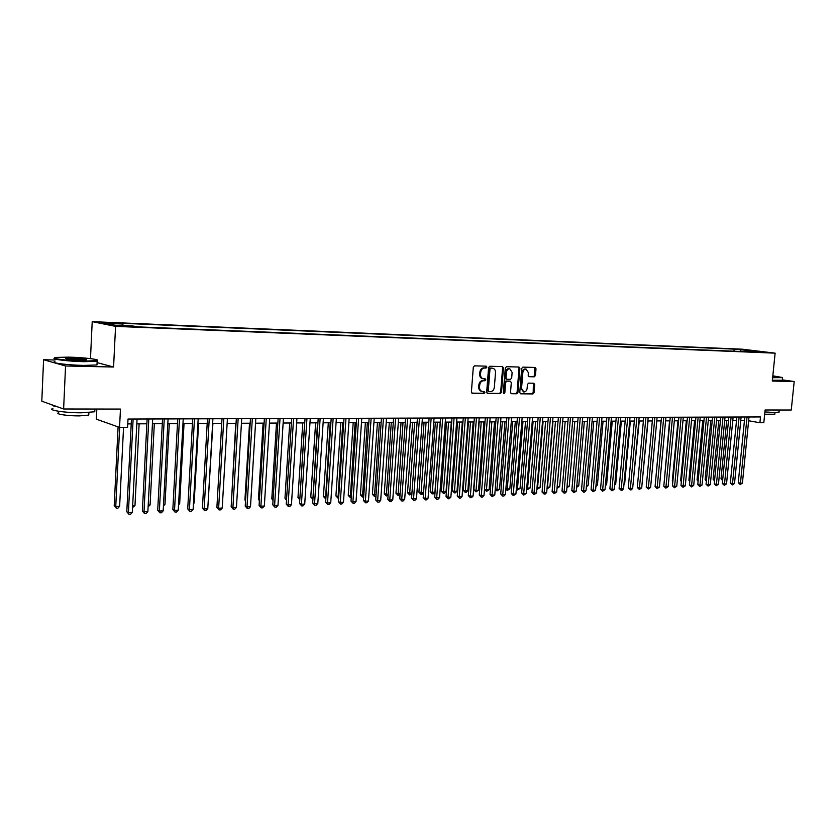 <?xml version="1.0" encoding="UTF-8"?>
<svg xmlns="http://www.w3.org/2000/svg" width="836" height="836" viewBox="0 0 836 836"><rect width="100%" height="100%" fill="white"/><g stroke="black" fill="none" stroke-linecap="round" stroke-linejoin="round"><path stroke-width="1.25" d="M486.855 367.14L486.176 366.158L474.524 365.854L473.312 367.203L471.399 391.917L472.298 393.296L484.034 393.422L484.87 392.481L484.253 391.52L482.382 391.478C480.46 391.029 479.509 389.566 479.53 387.089L479.697 385.041C480.115 382.397 481.39 380.965 483.532 380.735L485.026 380.756L485.862 379.826L485.235 378.854L483.407 378.802C481.463 378.353 480.512 376.879 480.522 374.382L480.69 372.333C481.108 369.679 482.382 368.248 484.525 368.039L486.019 368.07L486.855 367.14M483.083 378.75L482.56 378.656C480.627 378.206 479.665 376.733 479.686 374.235L479.843 372.177C480.261 369.533 481.546 368.101 483.678 367.892L485.183 367.934L486.019 366.994L485.685 366.147M471.901 393.139L483.198 393.254L483.741 391.509M482.017 391.405L481.536 391.321C479.624 390.861 478.673 389.409 478.694 386.932L478.85 384.884C479.268 382.24 480.554 380.808 482.685 380.579L484.19 380.61L485.026 379.669L484.713 378.844M738.418 349.208L744.876 349.887L738.418 349.208M534.319 376.806L535.458 375.5L536.012 368.801L535.155 367.453L522.866 367.129L521.716 368.436L519.762 392.471L520.598 393.808L532.908 393.944L534.037 392.638L534.706 384.57L533.87 383.233L528.582 383.139L527.432 384.455L527.108 388.468C526.722 390.757 525.614 391.927 523.806 391.969L521.549 388.395L522.834 372.584C523.221 370.317 524.308 369.146 526.105 369.094L528.394 372.72L528.185 375.343L529.031 376.691L534.319 376.806L533.462 376.66L534.601 375.354L534.643 367.443M55.04 360.013L43.587 359.731L65.553 365.99L63.62 408.992L120.457 409.076L119.558 427.415L127.594 427.353L128.012 419.055L760.499 416.945L759.914 422.744L763.811 422.713L765.097 409.995L791.253 410.027L794.2 381.529L782.381 379.868M65.553 365.99L113.581 367.014L115.567 326.374L775.129 353.158L772.297 381.059L794.2 381.529M503.45 367.976L502.561 366.596L489.781 366.262L488.59 367.589L486.667 392.094L487.545 393.453L500.336 393.599L501.506 392.262L503.45 367.976L502.07 366.586M506.48 366.701L518.947 367.025L519.887 368.394L517.933 392.45L516.773 393.777L511.381 393.714L510.524 392.366L511.308 382.575L510.368 381.216L506.815 381.153L505.644 382.48L504.829 392.701L503.941 393.631L503.335 392.69L505.31 368.018L506.48 366.701M63.62 408.992L41.8 401.196L43.587 359.731M108.638 323.208L115.222 323.375L108.252 322.581L101.637 322.424L108.638 323.208M115.567 326.374L92.211 321.651L742.462 349.208L775.129 353.158M733.956 351.193L734.165 349.124L118.336 323.135L122.767 324.013L123.258 325.559M734.165 349.124L762.233 351.851L753.644 351.496L759.914 352.259L137.229 326.845L132.6 325.935L114.981 325.214L105.326 323.281L122.767 324.013M96.819 409.044L96.339 419.17L119.558 427.415M90.476 358.623L92.211 321.651M748.638 420.759L759.914 422.744M127.772 423.904L131.221 423.883M136.822 423.852L146.864 423.789M152.434 423.758L162.288 423.706M167.817 423.674L177.472 423.622M182.979 423.591L192.447 423.538M197.913 423.507L207.192 423.455M212.637 423.424L221.728 423.371M227.141 423.34L236.055 423.288M241.437 423.256L250.183 423.204M255.534 423.183L264.113 423.131M269.432 423.1L277.845 423.058M283.132 423.026L291.388 422.974M296.644 422.943L304.743 422.901M309.968 422.87L317.91 422.828M323.114 422.797L330.899 422.755M336.082 422.723L343.721 422.682M348.863 422.65L356.366 422.608M361.476 422.577L368.843 422.535M373.932 422.514L381.143 422.473M386.211 422.441L393.296 422.399M398.333 422.368L405.282 422.337M410.288 422.305L417.112 422.264M422.096 422.243L428.795 422.201M433.748 422.17L440.321 422.138M445.254 422.107L451.712 422.075M456.613 422.044L462.945 422.013M467.826 421.981L474.043 421.95M478.903 421.919L485.005 421.887M489.833 421.856L495.821 421.825M500.628 421.793L506.511 421.762M511.287 421.731L517.066 421.699M521.821 421.678L527.495 421.647M532.229 421.616L537.799 421.584M542.512 421.563L547.977 421.532M552.659 421.501L558.03 421.469M562.691 421.448L567.968 421.417M572.608 421.386L577.78 421.365M582.399 421.334L587.489 421.302M592.076 421.281L597.071 421.25M601.648 421.229L606.549 421.198M611.095 421.177L615.923 421.145M620.448 421.125L625.182 421.093M629.686 421.072L634.336 421.041M638.819 421.02L643.386 420.989M647.848 420.968L652.331 420.936M656.772 420.916L661.172 420.895M665.592 420.863L669.918 420.842M674.318 420.811L678.571 420.79M682.949 420.769L687.129 420.748M691.487 420.717L695.583 420.696M699.92 420.675L703.954 420.644M708.27 420.623L712.23 420.602M716.525 420.581L720.423 420.56M724.697 420.529L728.522 420.508M732.775 420.487L736.526 420.466M740.769 420.445L744.458 420.424M741.218 351.496L740.236 349.866M748.816 350.221L748.795 351.799M113.581 367.014L97.091 362.636M487.158 393.307L499.489 393.432L500.659 392.105L502.603 367.83M490.826 368.195L489.99 369.125L488.297 390.611L488.914 391.572L490.554 391.593C492.665 391.352 493.93 389.921 494.348 387.308L495.508 372.668C495.529 370.17 494.567 368.697 492.634 368.248L489.98 368.049L489.154 368.99L489.99 369.125M488.778 391.53L487.461 390.454L489.154 368.99M489.98 368.049L491.547 368.091M510.995 393.557L515.927 393.61L517.076 392.293L519.031 368.258L518.508 367.014M509.772 381.111L505.968 380.997L504.798 382.324L503.983 392.544L504.829 392.701M503.512 393.369L503.983 392.544M512.134 372.407L509.782 368.749C507.954 368.801 506.846 369.972 506.459 372.271L506.01 377.903L506.971 379.272L510.514 379.335L511.684 378.018L512.134 372.407M509.166 368.645L508.936 368.613C507.107 368.666 505.999 369.836 505.613 372.125L506.459 372.271M506.71 379.22L505.163 377.757L505.613 372.125M528.676 376.555L533.462 376.66M525.457 368.99L525.248 368.958C523.451 369.01 522.364 370.17 521.988 372.438L522.834 372.584M523.545 391.927L520.703 388.238L521.988 372.438M520.222 393.662L532.051 393.787L533.19 392.481L533.378 383.222M118.095 426.893L114.208 505.749L115.755 506.491L119.632 506.313L123.55 427.384M119.663 427.415L115.755 506.491L116.35 508.267L114.208 505.749M119.632 506.313L117.897 508.204L116.35 508.267M131.461 419.045L126.8 511.768L128.41 512.531L133.123 419.045M132.328 512.343L130.562 514.265L128.995 514.349L128.41 512.531L132.328 512.343L137.062 419.024M128.995 514.349L126.8 511.768M68.907 357.129L56.127 357.421C48.854 358.31 67.235 360.797 83.778 361.121L97.049 360.64C101.469 359.616 84.039 357.463 68.907 357.129M97.593 360.389L97.154 361.267L83.945 361.685C68.259 361.371 50.055 359.104 54.695 358.069M72.554 358.111C82.973 358.581 87.529 359.198 86.254 359.95L79.995 360.107C70.276 359.689 65.542 359.104 65.783 358.341L72.554 358.111M86.16 359.961L65.783 358.341M94.834 410.309L94.771 411.761L81.573 412.796C65.281 412.89 46.806 410.079 52.908 408.48M57.705 406.881C53.734 406.202 51.863 405.533 52.093 404.875M88.815 414.039L88.762 415.116L79.232 415.9C67.528 415.983 54.277 413.945 58.635 412.754L58.708 411.291M97.028 363.911L96.986 364.966L83.767 365.416C67.423 365.133 48.864 362.688 54.967 361.664M772.673 377.329L782.339 377.506L772.83 375.813M782.433 377.632L772.642 377.694M772.788 376.263L775.16 376.858L772.725 376.869M774.376 376.911L772.746 376.628M779.089 411.96L775.724 412.556L764.898 411.939M774.784 414.217L764.668 414.228M782.339 380.202L772.38 380.223M132.663 505.728L134.972 505.623L139.131 423.831M134.972 505.623L132.569 507.536M148.202 505.038L150.083 504.954L154.326 423.747M150.083 504.954L148.118 506.825M163.522 504.348L164.985 504.286L169.29 423.664M164.985 504.286L163.438 505.958M178.611 503.669L179.667 503.627L184.035 423.58M179.667 503.627L178.549 504.839M147.115 418.993L142.371 511.026L144.001 511.789L148.798 418.993M147.867 511.601L146.112 513.513L144.565 513.586L144.001 511.789L147.867 511.601L152.685 418.972M144.565 513.586L142.371 511.026M162.539 418.94L157.711 510.294L159.373 511.047L164.243 418.94M163.177 510.869L161.421 512.761L159.906 512.834L159.373 511.047L163.177 510.869L168.078 418.93M159.906 512.834L157.711 510.294M177.734 418.888L172.833 509.584L174.515 510.326L179.468 418.888M178.256 510.148L176.521 512.029L175.017 512.102L174.515 510.326L178.256 510.148L183.23 418.878M175.017 512.102L172.833 509.584M192.698 418.846L187.724 508.873L189.427 509.615L194.464 418.836M193.126 509.437L191.392 511.298L189.918 511.371L189.427 509.615L193.126 509.437L198.174 418.826M189.918 511.371L187.724 508.873M193.482 503.011L194.151 502.979L198.581 423.497M194.151 502.979L193.45 503.742M207.453 418.794L202.416 508.173L204.141 508.905L209.24 418.784M207.777 508.727L206.053 510.587L204.601 510.66L204.141 508.905L207.777 508.727L212.898 418.773M204.601 510.66L202.416 508.173M208.143 502.352L212.919 423.424M222 418.742L216.89 507.483L218.635 508.215L223.797 418.742M222.219 508.037L220.505 509.876L219.074 509.95L218.635 508.215L222.219 508.037L227.402 418.731M219.074 509.95L216.89 507.483M236.327 418.7L231.154 506.804L232.92 507.525L238.155 418.69M236.463 507.358L234.749 509.187L233.338 509.249L232.92 507.525L236.463 507.358L241.708 418.679M233.338 509.249L231.154 506.804M235.742 423.288L231.509 500.68M250.455 418.648L245.22 506.135L247.007 506.856L252.305 418.648M250.497 506.689L248.794 508.497L247.404 508.57L247.007 506.856L250.497 506.689L255.806 418.637M247.404 508.57L245.22 506.135M249.515 423.215L244.927 499.949L245.575 500.2M245.533 500.837L244.927 499.949M264.385 418.606L259.087 505.477L260.895 506.188L266.256 418.596M264.343 506.02L262.64 507.828L261.271 507.891L260.895 506.188L264.343 506.02L269.714 418.585M261.271 507.891L259.087 505.477M263.1 423.141L258.46 499.343L259.442 499.719M259.379 500.691L258.46 499.343M278.127 418.554L272.766 504.829L274.595 505.529L280.008 418.554M277.98 505.372L276.298 507.159L274.94 507.222L274.595 505.529L277.98 505.372L283.414 418.543M274.94 507.222L272.766 504.829M276.497 423.058L271.805 498.758L273.111 499.249M273.038 500.545L271.805 498.758M291.67 418.512L286.257 504.192L288.096 504.881L293.572 418.502M291.44 504.725L289.768 506.501L288.43 506.564L288.096 504.881L291.44 504.725L296.926 418.491M288.43 506.564L286.257 504.192M289.716 422.985L284.971 498.172L286.602 498.768M286.508 500.262L284.971 498.172M305.025 418.47L299.56 503.554L301.42 504.244L306.948 418.46M304.722 504.087L303.05 505.853L301.723 505.916L301.42 504.244L304.722 504.087L310.26 418.449M301.723 505.916L299.56 503.554M302.757 422.911L297.971 497.598L299.894 498.246M304.618 422.901L299.863 498.737M299.8 499.792L297.971 497.598M318.202 418.428L312.674 502.938L314.555 503.617L320.136 418.418M317.816 503.46L316.144 505.216L314.848 505.278L314.555 503.617L317.816 503.46L323.407 418.408M314.848 505.278L312.674 502.938M315.621 422.838L310.783 497.023L313.019 497.66M317.502 422.828L312.894 499.301L310.783 497.023M331.192 418.376L325.622 502.321L327.513 503L333.146 418.376M330.722 502.844L329.07 504.589L327.785 504.651L327.513 503L330.722 502.844L336.365 418.366M327.785 504.651L325.622 502.321M328.308 422.765L323.438 496.459L325.967 497.075M330.21 422.755L325.538 498.726L323.438 496.459M344.014 418.334L338.392 501.715L340.304 502.384L345.979 418.334M343.471 502.227L341.82 503.962L340.555 504.024L340.304 502.384L343.471 502.227L349.155 418.324M340.555 504.024L338.392 501.715M340.837 422.702L335.915 495.905L338.747 496.511M342.75 422.682L338.026 498.162L335.915 495.905M338.632 498.131L338.026 498.162M356.659 418.293L350.995 501.119L352.917 501.778L358.634 418.293M356.042 501.631L354.401 503.345L353.147 503.408L352.917 501.778L356.042 501.631L361.779 418.282M353.147 503.408L350.995 501.119M353.2 422.629L348.236 495.361L351.35 495.947M355.122 422.619L350.336 497.598L348.236 495.361M351.235 497.556L350.336 497.598M369.136 418.251L363.42 500.524L365.363 501.182L371.132 418.251M368.446 501.036L366.805 502.739L365.572 502.802L365.363 501.182L368.446 501.036L374.225 418.24M365.572 502.802L363.42 500.524M365.395 422.556L360.4 494.818L363.785 495.382M367.338 422.546L362.5 497.044L360.4 494.818M363.67 496.992L362.5 497.044M381.446 418.209L375.698 499.938L377.642 500.597L383.452 418.209M380.683 500.45L379.053 502.143L377.841 502.206L377.642 500.597L380.683 500.45L386.514 418.199M377.841 502.206L375.698 499.938M377.444 422.493L372.407 494.285L376.054 494.839M379.387 422.483L374.497 496.5L372.407 494.285M375.96 496.166L374.497 496.5M393.599 418.178L387.8 499.364L389.764 500.012L395.616 418.167M392.763 499.865L391.143 501.558L389.942 501.61L389.764 500.012L392.763 499.865L398.636 418.157M389.942 501.61L387.8 499.364M389.325 422.42L384.257 493.762L388.165 494.295M391.29 422.41L386.347 495.957L384.257 493.762M388.092 495.309L386.347 495.957M405.585 418.136L399.754 498.799L401.729 499.437L407.623 418.125M404.687 499.301L403.077 500.973L401.886 501.036L401.729 499.437L404.687 499.301L410.601 418.115M401.886 501.036L399.754 498.799M401.061 422.358L395.961 493.24L400.12 493.762M403.036 422.347L398.04 495.424L395.961 493.24M400.068 494.473L398.04 495.424M417.425 418.094L411.552 498.235L413.538 498.873L419.463 418.084M416.464 498.737L414.855 500.398L413.684 500.461L413.538 498.873L416.464 498.737L422.41 418.073M413.684 500.461L411.552 498.235M412.65 422.295L407.508 492.728L411.918 493.23M414.635 422.284L409.588 494.891L407.508 492.728M411.887 493.658L409.588 494.891M429.108 418.052L423.194 497.681L425.19 498.319L431.157 418.052M428.084 498.172L426.475 499.834L425.325 499.886L425.19 498.319L428.084 498.172L434.062 418.042M425.325 499.886L423.194 497.681M424.082 422.232L418.92 492.226L423.559 492.707M426.088 422.211L420.999 494.379L418.92 492.226M423.549 492.853L422.128 494.327L420.999 494.379M440.635 418.021L434.689 497.138L436.695 497.765L442.704 418.01M439.548 497.629L437.959 499.27L436.81 499.332L436.695 497.765L439.548 497.629L445.567 418M436.81 499.332L434.689 497.138M435.378 422.159L430.185 491.725L432.139 492.331L434.929 492.205L440.196 422.138M437.395 422.149L432.254 493.857L430.185 491.725M434.929 492.205L433.372 493.815L432.254 493.857M452.015 417.979L446.037 496.605L448.054 497.221L454.094 417.969M450.876 497.086L449.287 498.716L448.159 498.778L448.054 497.221L450.876 497.086L456.926 417.958M448.159 498.778L446.037 496.605M446.539 422.096L441.303 491.234L443.268 491.829L446.037 491.704L451.325 422.075M448.556 422.086L443.383 493.355L441.303 491.234M446.037 491.704L444.48 493.303L443.383 493.355M457.553 422.044L452.297 490.742L454.272 491.338L456.999 491.213L462.318 422.013M459.591 422.023L454.366 492.853L452.297 490.742M456.999 491.213L455.453 492.801L454.366 492.853M468.442 421.981L463.154 490.262L465.14 490.847L467.826 490.732L473.176 421.95M470.48 421.971L465.213 492.362L463.154 490.262M467.826 490.732L466.289 492.31L465.213 492.362M463.259 417.937L457.25 496.072L459.277 496.678L465.349 417.937M462.057 496.553L460.479 498.172L459.361 498.225L459.277 496.678L462.057 496.553L468.139 417.927M459.361 498.225L457.25 496.072M474.357 417.906L468.317 495.539L470.354 496.156L476.457 417.895M473.103 496.02L471.525 497.629L470.428 497.692L470.354 496.156L473.103 496.02L479.216 417.885M470.428 497.692L468.317 495.539M485.319 417.864L479.247 495.027L481.285 495.633L487.43 417.864M484.002 495.497L482.435 497.106L481.348 497.159L481.285 495.633L484.002 495.497L490.147 417.854M481.348 497.159L479.247 495.027M479.185 421.919L473.876 489.791L475.862 490.366L478.526 490.251L483.908 421.887M481.233 421.908L475.935 491.871L473.876 489.791M478.526 490.251L475.935 491.871M496.145 417.833L490.032 494.504L492.09 495.111L498.256 417.822M494.776 494.985L492.143 496.626L492.09 495.111L494.776 494.985L500.952 417.812M492.143 496.626L490.032 494.504M491.861 421.846L486.468 489.896L489.102 489.781L494.504 421.835M484.493 489.321L486.468 489.896L486.521 491.39L484.493 489.353M489.102 489.781L486.521 491.39M506.835 417.791L500.701 494.003L502.76 494.599L508.957 417.791M505.414 494.473L503.857 496.061L502.802 496.103L502.76 494.599L505.414 494.473L511.611 417.781M502.802 496.103L500.701 494.003M502.363 421.783L496.939 489.426L499.541 489.311L504.965 421.772M495.257 488.945L496.939 489.426L496.981 490.91L495.225 489.29M499.541 489.311L496.981 490.91M517.39 417.76L511.235 493.501L513.304 494.097L519.522 417.749M515.916 493.971L513.325 495.591L513.304 494.097L515.916 493.971L522.145 417.749M513.325 495.591L511.235 493.501M512.729 421.731L507.285 488.966L509.855 488.851L515.31 421.71M505.885 488.569L507.285 488.966L507.316 490.439L505.832 489.217M509.855 488.851L507.316 490.439M527.819 417.728L521.633 493.01L523.712 493.595L529.961 417.718M526.293 493.47L523.723 495.09L523.712 493.595L526.293 493.47L532.553 417.707M523.723 495.09L521.633 493.01M522.981 421.668L517.515 488.506L520.055 488.391L525.52 421.657M516.387 488.193L517.515 488.506L517.526 489.969L516.314 489.144M520.055 488.391L517.526 489.969M538.123 417.686L531.915 492.519L534.005 493.104L540.275 417.686M536.555 492.979L533.995 494.588L534.005 493.104L536.555 492.979L542.825 417.676M533.995 494.588L531.915 492.519M533.107 421.616L527.62 488.057L530.129 487.942L535.615 421.595M526.764 487.816L527.62 488.057L527.62 489.509L526.659 489.07M530.129 487.942L527.62 489.509M548.301 417.655L542.062 492.038L544.163 492.613L550.454 417.645M546.681 492.498L545.156 494.045L544.152 494.086L544.163 492.613L546.681 492.498L552.983 417.645M544.152 494.086L542.062 492.038M543.107 421.553L537.6 487.607L540.077 487.492L545.595 421.543M537.015 487.451L537.6 489.06L536.9 488.861M540.077 487.492L537.6 489.06M558.354 417.624L552.105 491.558L554.205 492.132L560.517 417.613M556.692 492.017L554.174 493.606L554.205 492.132L556.692 492.017L563.015 417.603M554.174 493.606L552.105 491.558M553.004 421.501L547.475 487.169L549.921 487.054L555.459 421.49M547.141 487.075L547.026 488.485M549.921 487.054L547.455 488.611M568.292 417.592L562.011 491.087L564.122 491.662L570.465 417.582M566.589 491.537L565.073 493.073L564.091 493.115L564.122 491.662L566.589 491.537L572.932 417.572M564.091 493.115L562.011 491.087M562.774 421.448L557.225 486.73L559.65 486.615L565.199 421.428M557.142 486.709L557.027 488.12M559.65 486.615L557.194 488.161M578.115 417.561L571.814 490.627L573.924 491.192L580.288 417.551M576.359 491.077L573.883 492.644L573.924 491.192L576.359 491.077L582.723 417.54M573.883 492.644L571.814 490.627M567.038 486.291L569.264 486.186L574.834 421.375M569.264 486.186L566.912 487.722M587.812 417.53L581.501 490.168L583.622 490.722L589.997 417.519M586.026 490.607L584.521 492.122L583.559 492.164L583.622 490.722L586.026 490.607L592.41 417.509M583.559 492.164L581.501 490.168M576.819 485.852L578.763 485.768L584.354 421.323M578.763 485.768L576.694 487.273M597.406 417.488L591.062 489.708L593.194 490.262L599.59 417.488M595.577 490.157L593.121 491.704L593.194 490.262L595.577 490.157L601.972 417.477M593.121 491.704L591.062 489.708M586.475 485.423L588.157 485.34L593.759 421.271M588.157 485.34L586.35 486.834M606.884 417.457L600.53 489.259L602.662 489.812L609.078 417.457M605.013 489.697L602.578 491.244L602.662 489.812L605.013 489.697L611.429 417.446M602.578 491.244L600.53 489.259M596.026 484.995L597.447 484.932L603.059 421.219M597.447 484.932L595.901 486.395M616.247 417.425L609.883 488.82L612.015 489.363L618.452 417.425M614.335 489.259L611.931 490.784L612.015 489.363L614.335 489.259L620.772 417.415M611.931 490.784L609.883 488.82M605.463 484.566L606.622 484.514L612.265 421.166M606.622 484.514L605.358 485.789M625.506 417.404L619.121 488.381L621.263 488.924L627.711 417.394M623.562 488.809L622.088 490.293L621.169 490.335L621.263 488.924L623.562 488.809L630.02 417.383M621.169 490.335L619.121 488.381M614.794 484.148L615.704 484.107L621.357 421.114M615.704 484.107L614.711 485.11M634.66 417.373L628.264 487.942L630.407 488.485L636.875 417.363M632.674 488.37L631.211 489.844L630.302 489.886L630.407 488.485L632.674 488.37L639.153 417.352M630.302 489.886L628.264 487.942M624.022 483.741L624.68 483.71L630.344 421.062M624.68 483.71L623.959 484.441M643.72 417.342L637.293 487.513L639.446 488.046L645.925 417.331M641.693 487.942L639.331 489.447L639.446 488.046L641.693 487.942L648.172 417.321M639.331 489.447L637.293 487.513M633.134 483.333L639.237 421.01M652.665 417.31L646.228 487.085L648.391 487.618L654.881 417.3M650.607 487.513L648.255 489.008L648.391 487.618L650.607 487.513L657.106 417.289M648.255 489.008L646.228 487.085M642.152 482.926L648.036 420.968M661.506 417.279L655.069 486.667L657.221 487.2L663.732 417.268M659.416 487.095L657.086 488.579L657.221 487.2L659.416 487.095L665.926 417.268M657.086 488.579L655.069 486.667M670.263 417.248L663.794 486.259L665.968 486.782L672.489 417.248M668.131 486.677L665.822 488.151L665.968 486.782L668.131 486.677L674.652 417.237M665.822 488.151L663.794 486.259M661.025 420.895L655.518 481.766M678.905 417.216L672.437 485.841L674.61 486.364L681.141 417.216M676.752 486.259L674.453 487.733L674.61 486.364L676.752 486.259L683.284 417.206M674.453 487.733L672.437 485.841M669.552 420.842L664.254 481.442M687.464 417.195L680.985 485.434L683.148 485.956L689.7 417.185M685.28 485.852L682.991 487.315L683.148 485.956L685.28 485.852L691.821 417.174M682.991 487.315L680.985 485.434M677.986 420.79L672.311 480.982L672.886 481.118M672.823 481.735L672.311 480.982M695.928 417.164L689.428 485.037L691.602 485.549L698.164 417.154M693.702 485.455L691.435 486.907L691.602 485.549L693.702 485.455L700.265 417.154M691.435 486.907L689.428 485.037M686.335 420.748L680.65 480.616L681.424 480.794M681.34 481.63L680.65 480.616M704.299 417.133L697.788 484.64L699.972 485.152L706.535 417.133M702.041 485.047L699.795 486.5L699.972 485.152L702.041 485.047L708.615 417.122M699.795 486.5L697.788 484.64M694.591 420.707L688.895 480.251L689.867 480.47M689.773 481.526L688.895 480.251M712.575 417.112L706.054 484.243L708.238 484.755L714.811 417.101M710.297 484.661L708.05 486.092L708.238 484.755L710.297 484.661L716.87 417.091M708.05 486.092L706.054 484.243M702.752 420.654L697.057 479.885L698.227 480.157M698.102 481.421L697.057 479.885M720.757 417.08L714.237 483.856L716.421 484.368L723.004 417.07M718.448 484.263L716.222 485.695L716.421 484.368L718.448 484.263L725.031 417.07M716.222 485.695L714.237 483.856M710.83 420.612L705.124 479.53L706.483 479.843M706.357 481.16L705.124 479.53M728.856 417.06L722.325 483.469L724.509 483.971L731.103 417.049M726.526 483.877L724.31 485.298L724.509 483.971L726.526 483.877L733.12 417.039M724.31 485.298L722.325 483.469M718.824 420.56L713.108 479.174L714.665 479.53M714.529 480.846L713.108 479.174M736.871 417.028L730.33 483.093L732.524 483.595L739.118 417.018M734.51 483.501L732.315 484.911L732.524 483.595L734.51 483.501L741.114 417.018M732.315 484.911L730.33 483.093M726.735 420.518L721.019 478.819L722.753 479.216M722.617 480.522L721.019 478.819M744.803 416.997L738.251 482.717L740.445 483.208L747.05 416.997M742.41 483.114L740.226 484.525L740.445 483.208L742.41 483.114L749.014 416.986M740.226 484.525L738.251 482.717M104.751 322.968L104.772 322.435M108.22 323.187L108.252 322.581M483.678 367.892L484.525 368.039M479.843 372.177L480.69 372.333M479.686 374.235L480.522 374.382M484.19 380.61L485.026 380.756M482.685 380.579L483.532 380.735M478.85 384.884L479.697 385.041M478.694 386.932L479.53 387.089M483.198 393.254L484.034 393.422M485.183 367.934L486.019 368.07M500.659 392.105L501.506 392.262M499.489 393.432L500.336 393.599M487.461 390.454L488.297 390.611M519.031 368.258L519.887 368.394M517.076 392.293L517.933 392.45M515.927 393.61L516.773 393.777M509.511 381.07L510.368 381.216M505.968 380.997L506.815 381.153M504.798 382.324L505.644 382.48M505.163 377.757L506.01 377.903M520.703 388.238L521.549 388.395M533.849 384.414L534.706 384.57M533.19 392.481L534.037 392.638M532.051 393.787L532.908 393.944M535.144 368.666L536.012 368.801M534.601 375.354L535.458 375.5M488.078 391.405L488.841 391.551M491.787 368.112L492.634 368.248M509.594 381.07L510.441 381.226M508.936 368.613L509.782 368.749M506.041 379.116L506.794 379.251M525.248 368.958L526.105 369.094M96.986 364.966L97.154 361.267M88.888 412.587L88.762 415.116M94.771 411.761L94.896 409.044M97.049 360.64L97.54 361.183M782.318 380.422L782.58 377.914M774.962 412.556L774.763 414.447M779.058 412.273L779.298 410.016"/></g></svg>
